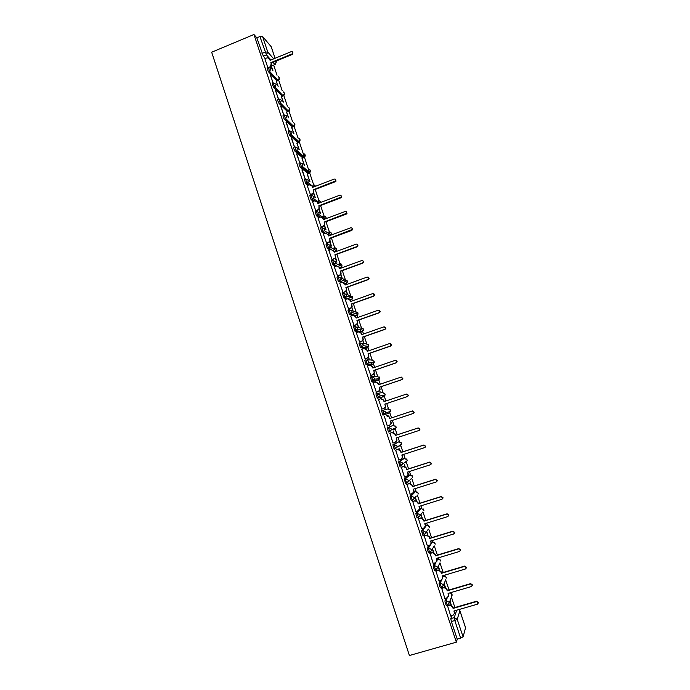 <?xml version="1.0" encoding="UTF-8"?>
<svg xmlns="http://www.w3.org/2000/svg" width="690" height="690" viewBox="0 0 690 690"><rect width="100%" height="100%" fill="white"/><g stroke="black" fill="none" stroke-linecap="round" stroke-linejoin="round"><path stroke-width="1.03" d="M446.059 598.083L444.921 600.964L445.447 603.802L446.464 605.38M440.349 580.514L439.047 583.361L439.565 586.146L440.608 587.742M434.683 563.005L433.208 565.817L433.7 568.551L434.769 570.173M429.077 545.54L427.377 548.343L427.86 551.025L428.956 552.664M423.548 528.126L421.573 530.929L422.849 535.319L424.16 535.052M418.14 510.738L415.794 513.576L417.062 517.948L418.382 517.673M414.293 491.979L410.033 496.291L411.3 500.638L412.629 500.362M408.713 475.332L404.288 479.067L405.556 483.388L406.893 483.121M403.158 458.738L398.57 461.903L399.829 466.207L401.175 465.931M392.869 444.8L394.128 449.087L395.482 448.811L394.05 444.42L398.751 441.833L392.869 444.8L394.05 444.42L396.923 445.913L397.035 446.861L395.508 448.802M387.185 427.766L388.453 432.026L389.815 431.742L388.366 427.377L393.24 425.351L387.185 427.766L388.366 427.377L391.23 428.852L391.342 429.844L389.815 431.742M382.7 410.395L381.527 410.791L382.976 415.139L384.149 414.742L382.7 410.395L385.563 411.861L385.658 412.887L384.149 414.742L389.16 413.129L390.618 411.335L390.523 410.334L387.754 408.92L382.864 410.352M377.042 393.481L375.886 393.869L377.335 398.199L378.5 397.811L377.059 393.473L379.914 394.922L380 396L378.5 397.811L383.683 396.741L385.141 394.99L385.046 393.956L382.286 392.55L377.715 393.36M371.401 376.628L370.271 377.016L371.712 381.329L372.876 380.932L371.436 376.619L374.282 378.051L374.368 379.172L372.876 380.932L378.232 380.414L379.673 378.715L379.586 377.628L376.835 376.24L372.565 376.542M365.786 359.835L364.674 360.223L366.105 364.518L367.27 364.122L365.838 359.818L368.667 361.241L368.745 362.414L367.27 364.122L372.79 364.148L374.221 362.491L374.153 361.353L371.401 359.982L367.39 359.861M360.197 343.103L359.093 343.482L360.525 347.769L361.681 347.363L360.249 343.077L363.078 344.483L363.138 345.716L361.681 347.363L367.373 347.924L368.788 346.337L368.727 345.138L365.993 343.775L362.172 343.31M354.617 326.422L353.539 326.81L354.962 331.079L356.118 330.674L354.695 326.396L357.506 327.793L357.549 329.087L356.118 330.674L361.983 331.769L363.371 330.234L363.328 328.983L356.911 326.862M349.062 309.81L347.993 310.19L349.416 314.442L350.572 314.036L349.149 309.776L351.96 311.164L351.986 312.527L350.572 314.036L356.601 315.666L357.972 314.2L357.946 312.88L351.598 310.491M343.525 293.25L342.473 293.63L343.887 297.873L345.043 297.459L343.629 293.216L346.423 294.587L346.423 296.019L345.043 297.459L351.236 299.615L352.581 298.227L352.581 296.838L346.242 294.182M338.014 276.759L336.979 277.13L338.264 281.261L339.532 280.942L338.126 276.716L340.912 278.07L340.886 279.588L339.532 280.942L342.516 282.201M332.52 260.311L331.493 260.691L332.787 264.805L334.046 264.486L332.64 260.268L335.418 261.613L335.357 263.218L334.046 264.486L336.78 265.822M327.043 243.932L326.034 244.303L327.327 248.417L328.578 248.081L327.172 243.881L329.949 245.217L329.837 246.916L328.578 248.081L331.157 249.513M321.583 227.614L320.591 227.985L321.894 232.082L323.127 231.737L321.73 227.553L324.498 228.873L324.335 230.676L323.127 231.737L325.594 233.263M316.149 211.347L315.175 211.709L316.477 215.806L317.693 215.453L316.305 211.287L319.065 212.589L318.832 214.504L317.693 215.453L323.153 218.592L323.507 219.636M310.733 195.132L309.767 195.503L311.078 199.583L312.285 199.22L310.897 195.072L313.648 196.357L313.338 198.401L312.285 199.22L314.606 200.928M305.334 178.977L304.385 179.348L305.696 183.419L306.886 183.048L305.506 178.917L308.249 180.194L307.844 182.358L306.886 183.048L309.163 184.834M299.952 162.883L299.02 163.245L299.149 164.85L300.392 167.368L301.513 166.937L300.141 162.814L302.876 164.082L302.349 166.368L301.513 166.937L308.999 173.181L309.81 172.638L310.319 170.413L308.732 169.067M294.596 146.841L293.673 147.212L293.793 148.764L295.035 151.317L296.157 150.877L294.785 146.772L297.511 148.022L296.855 150.446L296.157 150.877L303.807 157.622L305.118 154.853L303.643 153.534M289.248 130.858L288.342 131.221L288.446 132.739L289.705 135.318L290.826 134.869L289.455 130.781L292.172 132.023L290.826 134.869L298.623 142.106L299.934 139.346L298.563 138.06M283.926 114.928L283.029 115.29L283.124 116.765L284.366 119.353L285.505 118.922L284.142 114.842L286.85 116.075L285.505 118.922L293.457 126.65L294.768 123.889L293.491 122.63M278.622 99.058L277.742 99.42L277.82 100.844L279.088 103.474L280.209 103.034L278.846 98.972L281.546 100.188L280.209 103.034L288.308 111.245L289.61 108.485L288.429 107.261M270.238 74.908L273.309 83.249L272.464 83.594L272.533 84.982L273.818 87.647L274.922 87.199L273.645 84.534L273.663 83.111L276.267 84.353L274.922 87.199L283.185 95.884L284.478 93.133L283.366 91.942M268.074 67.448L267.194 67.81L267.263 69.172L268.557 71.872L269.661 71.415L268.298 67.361L270.998 68.569L269.661 71.415L278.07 80.583L279.364 77.832L278.32 76.676M454.9 607.536L451.415 597.091M449.035 589.976L445.671 579.928M443.187 572.484L439.97 562.85M438.607 558.771L438.297 557.856M437.365 555.062L434.321 545.945M432.958 541.874L432.483 540.451M431.561 537.7L428.688 529.092M427.334 525.038L426.696 523.115M425.782 520.398L422.936 511.877M421.728 508.254L420.917 505.839M420.02 503.157L417.303 495.023M416.139 491.539L415.164 488.632M414.285 485.984L411.697 478.23M410.576 474.875L409.437 471.477M408.566 468.864L406.108 461.498M405.03 458.272L403.728 454.391M402.865 451.812L400.536 444.834M399.501 441.729L398.035 437.356M397.19 434.821L394.99 428.231M393.99 425.247L392.369 420.391M391.532 417.89L389.462 411.697M388.496 408.816L386.728 403.503M385.891 401.002L383.959 395.223M383.028 392.438L381.104 386.685M380.259 384.166L378.474 378.819M377.577 376.128L375.507 369.926M374.653 367.382L373.014 362.474M372.143 359.861L369.926 353.228M369.072 350.667L367.58 346.207M366.726 343.663L364.363 336.582M363.501 334.012L362.164 330.001M361.336 327.517L358.826 320.005M357.955 317.409L356.281 312.406M355.954 311.423L353.306 303.479M352.435 300.875L351.891 299.244M350.598 295.38L347.803 287.014M346.923 284.392L346.544 283.245M345.259 279.398L342.318 270.609M341.438 267.97L341.214 267.306M340.11 263.994L336.858 254.256M334.754 247.969L331.416 237.964M329.415 231.995L325.99 221.732M324.102 216.082L320.583 205.551M318.797 200.221L315.192 189.431M314.286 186.714L299.262 141.735M297.778 137.319L294.095 126.287M292.569 121.725L288.955 110.892M287.376 106.182L283.823 95.548M282.201 90.701L278.717 80.256M277.044 75.262L273.645 65.093M465.552 627.736L463.102 636.922L457.246 639.19L451.355 621.518L450.811 618.628L451.821 615.704M456.357 642.174L409.412 655.5L211.666 52.216L253.946 34.5L456.357 642.174L457.246 639.19M265.409 58.495L263.313 56.14L266.426 54.855L259.923 36.527L262.554 36.441L267.755 52.017L273.68 58.848M275.051 58.288L271.161 46.67L262.554 36.441M259.923 36.527L256.818 37.829L253.946 34.5M278.148 86.362L276.19 81.334M276.44 81.23L277.716 85.905M270.489 74.805L273.05 83.352M283.4 102.094L281.322 96.686M281.563 96.591L282.978 101.654M278.588 99.075L275.465 90.606M275.724 90.502L278.355 99.17M288.67 117.869L286.462 112.099M286.712 112.004L288.248 117.455M283.883 114.954L280.718 106.355M280.977 106.251L283.676 115.032M293.957 133.705L291.629 127.564M291.87 127.469L293.543 133.317M289.188 130.884L285.988 122.164M286.247 122.061L289.024 130.953M299.262 149.592L296.804 143.08M297.054 142.985L298.856 149.23M294.527 146.875L291.275 138.026M291.542 137.922L294.397 146.918M304.583 165.531L302.004 158.657M302.255 158.553L304.187 165.195M299.874 162.918L296.588 153.939M296.847 153.844L299.796 162.944M309.922 181.53L307.223 174.277M307.473 174.182L309.534 181.22M302.168 169.809L305.221 179.029L301.91 169.913M307.197 185.593L310.586 195.037M312.57 201.704L315.96 211.157M317.961 217.868L321.35 227.329M323.377 234.091L326.758 243.561M330.424 246.796L329.941 246.968M328.802 250.367L332.192 259.854M335.297 258.388L336.884 262.295L334.952 254.679L335.642 257.827L332.123 259.871M334.262 266.702L337.643 276.198M339.73 283.098L343.111 292.603M345.224 299.546L348.605 309.06M351.728 307.619L352.944 310.397L351.926 307.352M350.744 316.055L354.108 325.585M357.248 324.145L358.334 326.534L357.446 323.877M356.281 332.615L359.637 342.162M362.785 340.731L363.742 342.74L362.983 340.463M361.853 349.235L365.183 358.8M368.339 357.377L369.167 358.998L368.538 357.11M367.451 365.916L370.754 375.489M373.92 374.084L374.618 375.308L374.118 373.816M373.118 382.631L376.343 392.248M379.517 390.851L380.078 391.679L379.716 390.575M381.95 409.067L378.448 399.476L380.707 398.777L383.787 400.166L384.252 401.546M385.132 407.669L385.563 408.101L385.331 407.402M388.073 415.604L387.892 415.07L387.746 415.509M384.365 416.303L387.314 426.084M393.714 432.518L393.404 431.578L393.395 432.423M389.997 433.208L392.981 443.066L395.223 442.273L396.741 440.349L396.163 437.978L418.873 430.534L419.762 429.353L418.028 428.024L395.327 435.468L394.853 434.053L391.989 432.578L395.077 433.95L395.543 435.364L418.209 427.921L419.943 429.249L419.184 430.388M399.381 449.492L398.932 448.146L399.062 449.397M395.655 450.173L398.846 459.963M405.073 466.526L404.487 464.767L404.745 466.431M401.33 467.19L404.487 477.066M410.774 483.621L410.05 481.456L410.455 483.526M407.022 484.277L410.171 494.221M416.51 500.785L415.639 498.197L416.182 500.681M412.741 501.423L415.889 511.437M422.254 518L421.254 514.999L421.926 517.897M418.476 518.63L421.642 528.712M424.238 535.906L427.403 546.049M430.017 553.233L433.199 563.445M435.821 570.63L439.013 580.911M441.643 588.087L444.852 598.437M447.482 605.613L450.717 616.023M419.779 508.754L421.038 508.332M394.947 448.819L394.326 449.181M389.16 413.129L382.976 415.139M383.683 396.741L377.335 398.199M377.128 380.794L371.712 381.329M371.703 364.518L366.105 364.518M366.304 348.303L360.525 347.769M360.922 332.14L360.189 332.037M358.783 331.778L354.962 331.079M352.763 315.339L349.416 314.442M346.958 298.925L343.887 297.873M341.24 282.546L338.385 281.356M335.599 266.211L332.899 264.9M330.01 249.918L327.431 248.504M324.464 233.677L321.988 232.159M318.961 217.488L316.563 215.875M313.493 201.351L311.147 199.651M308.051 185.265L305.765 183.488M308.085 173.535L300.392 167.368M302.893 157.976L295.035 151.317M297.726 142.459L289.705 135.318M292.569 127.003L284.392 119.37M287.437 111.59L279.096 103.483M282.314 96.238L273.818 87.647M277.216 80.954L268.557 71.872M264.882 58.71L267.789 67.568M451.312 605.044L449.958 600.973M445.464 587.509L444.127 583.507M439.625 570.043L438.314 566.111M433.812 552.63L432.527 548.774M428.024 535.285L426.877 531.852M347.57 294.302L346.432 290.878M342.223 278.268L340.946 274.473M331.476 246.089L329.889 241.336M326.06 229.865L324.628 225.578M320.66 213.693L319.228 209.398M315.287 197.59L313.846 193.278M272.921 70.699L271.437 66.266M271.256 66.542L272.481 70.208M399.018 446.447L399.036 445.706M393.507 429.948L393.473 428.904M388.047 413.483L387.927 412.18M382.631 396.957L382.381 395.534M377.189 380.518L376.861 378.957M371.755 364.139L371.349 362.457M366.338 347.829L365.855 346.018M360.939 331.571L360.387 329.647M349.485 297.114L348.873 296.001M344.069 280.959L343.525 280.019M338.669 264.874L338.204 264.098M333.305 248.874L332.89 248.219M327.966 232.953L327.603 232.401M322.661 217.126L322.334 216.634M317.4 201.402L317.081 200.919M256.818 37.829L263.313 56.14M313.648 193.545L314.907 197.305M315.589 210.942L318.884 209.217L319.004 206.155L319.203 209.441L315.899 211.175M319.03 209.674L320.289 213.443M324.438 225.854L325.697 229.632M329.855 242.087L331.122 245.89M340.757 274.741L341.886 278.122M346.233 291.154L347.243 294.182M426.687 532.145L427.697 535.181M432.345 549.102L433.484 552.526M438.141 566.464L439.297 569.931M443.955 583.895L445.128 587.397M449.794 601.387L450.984 604.932M270.834 62.652L271.662 64.403L270.333 67.232L269.937 66.792L271.274 63.954L270.834 62.652L292.103 53.889C293.302 52.699 293.129 51.897 291.585 51.5L270.066 60.34L269.626 59.038L267.392 57.727L264.839 58.728M269.411 58.59L270.282 60.254M292.836 52.164L292.465 54.355L271.23 63.092M310.207 194.796L313.389 193.183L313.622 190.035L313.726 193.442L310.535 195.054M313.286 189.776L335.668 180.927C336.073 179.59 335.599 178.969 334.236 179.064L312.492 187.404L312.044 186.059L312.708 187.318M335.633 179.443L335.978 181.203L335.34 181.72L313.622 190.035M312.044 186.059L309.31 184.782L307.145 185.61M318.677 205.913L341.171 197.047C341.498 195.736 340.998 195.141 339.678 195.253L317.874 203.533L317.426 202.187L318.099 203.447M341.05 195.598L341.472 197.297L340.782 197.892L319.004 206.155M317.426 202.187L314.683 200.893L312.518 201.722M320.988 227.139L324.352 225.294L324.404 222.327L324.671 225.509L321.29 227.355M346.484 211.804L346.975 213.452L346.251 214.124L324.404 222.327M324.084 222.111L346.682 213.227C346.932 211.951 346.423 211.373 345.147 211.502L323.282 219.722L322.834 218.368M317.909 217.885L320.082 217.065M326.405 243.389L329.837 241.448L329.82 238.559L330.156 241.638L326.698 243.587M329.51 238.369L352.211 229.468C352.4 228.218 351.874 227.665 350.641 227.804L328.707 235.971L328.25 234.609L328.932 235.885M351.935 228.071L352.487 229.675L351.728 230.417L329.82 238.559M328.25 234.609L325.499 233.298L323.317 234.108M334.952 254.679L356.954 246.58L357.739 245.778C357.877 244.553 357.351 244.019 356.144 244.165L334.15 252.273L333.693 250.91L334.374 252.186M357.394 244.389L358.015 245.959L357.23 246.761L335.262 254.843M331.847 259.707L335.642 257.827M333.693 250.91L330.933 249.582L328.742 250.392M337.307 276.078L339.506 275.276L340.843 273.947L340.722 271.187L341.136 274.085L339.799 275.413L337.574 276.224M340.42 271.049L362.483 263.002L363.294 262.157C363.389 260.958 362.845 260.432 361.672 260.579L339.618 268.634L339.161 267.263L339.842 268.548M362.862 260.76L363.561 262.312L362.75 263.157L340.722 271.187M339.161 267.263L336.384 265.926L334.193 266.728M342.783 292.5L344.983 291.706L346.363 290.3L346.199 287.592L346.647 290.412L345.276 291.818L343.034 292.629M343.577 282.434L345.319 284.97M368.339 277.19L369.115 278.717L368.296 279.623L346.199 287.592M345.906 287.48L368.037 279.493L368.857 278.588L367.218 277.061L345.095 285.048L344.638 283.685L341.852 282.331L339.653 283.124M348.278 308.991L350.486 308.206L351.891 306.714L351.693 304.057L352.176 306.8L350.77 308.283L348.51 309.094M348.933 298.83L350.822 301.444M373.833 293.681L374.687 295.199L373.851 296.139L351.693 304.057M351.408 303.962L373.601 296.036L374.437 295.087L372.781 293.595L350.598 301.53L350.14 300.15L347.346 298.787L345.138 299.581M353.798 325.533L356.014 324.748L357.437 323.196L357.213 320.574L357.713 323.256L356.29 324.809L354.005 325.62M354.289 315.296L356.342 317.987M379.319 310.233L380.276 311.733L379.431 312.717L357.213 320.574M356.937 320.505L379.19 312.639L380.035 311.656L378.362 310.19L356.118 318.064L355.661 316.684L352.857 315.304L350.649 316.089M359.326 342.137L361.551 341.36L363 339.739L362.75 337.151L363.268 339.773L361.819 341.395L359.516 342.206M359.645 331.821L361.465 333.322L361.888 334.581M384.813 326.836L385.891 328.337L385.037 329.354L362.75 337.151M362.483 337.108L384.796 329.303L385.658 328.276L383.968 326.836L361.663 334.659L361.198 333.27L358.386 331.881L356.169 332.658M364.889 358.8L367.115 358.032L368.581 356.342L368.305 353.789L368.839 356.359L367.373 358.041L365.027 358.852M364.993 348.416L367.02 349.942L367.451 351.227M390.307 343.517L391.515 345L390.652 346.052L368.305 353.789M368.046 353.772L390.428 346.018L391.29 344.966L389.6 343.551L367.218 351.314L366.761 349.916L363.94 348.51L361.715 349.287M370.461 375.524L372.695 374.756L374.178 373.014L373.877 370.478L374.429 373.005L372.945 374.739L370.539 375.567M370.349 365.088L372.591 366.623L373.031 367.943M395.81 360.266L397.164 361.724L396.293 362.811L373.877 370.478M373.626 370.487L396.077 362.802L396.948 361.715L395.241 360.327L372.798 368.02L372.333 366.623L369.512 365.208L367.278 365.976M376.059 392.3L378.301 391.549L379.793 389.755L379.233 387.271L379.94 388.634L380.035 389.712L378.543 391.506L376.067 392.343M375.705 381.846L378.18 383.364L378.629 384.718M401.313 377.094L402.831 378.508L401.951 379.621L379.474 387.237M379.233 387.271L401.744 379.647L402.615 378.534L400.907 377.163L378.405 384.796L377.939 383.39L375.101 381.958L372.859 382.726M381.673 409.144L383.916 408.394L385.425 406.557L384.856 404.116L385.658 406.488L384.158 408.325L381.673 409.153M381.07 398.682L383.787 400.166M406.824 393.999L408.514 395.361L407.635 396.5L385.089 404.055M384.856 404.116L407.436 396.552L408.316 395.405L406.591 394.05L384.02 401.623L383.554 400.217M387.306 426.049L389.557 425.299L391.075 423.419L390.497 421.012L413.146 413.508L414.026 412.353L412.301 411.007L389.66 418.52L389.195 417.105L386.34 415.647L389.419 417.027L389.893 418.433L412.491 410.938L414.216 412.275L413.336 413.439M390.73 420.935L391.299 423.332L389.807 425.204M396.388 437.9L396.966 440.229L395.689 442.048M389.721 433.294L392.213 432.475M389.729 433.32L391.989 432.578M398.639 460.032L400.907 459.298L402.434 457.341L401.847 454.995L424.626 447.62L425.514 446.421L423.772 445.102L401.002 452.485L400.528 451.062L397.88 449.449L400.743 450.932L401.218 452.347L423.953 444.972L425.687 446.292L425.066 447.37M402.08 454.926L402.641 457.194L401.58 458.945M395.396 450.251L397.88 449.449M395.396 450.311L397.664 449.578M404.331 477.118L406.608 476.393L408.144 474.392L407.548 472.081L430.396 464.767L431.285 463.551L429.542 462.24L406.703 469.562L406.229 468.131L403.564 466.475L406.436 467.975L406.91 469.398L429.715 462.084L431.457 463.395L430.957 464.413M407.781 472.012L408.342 474.228L407.454 475.884M401.149 467.251L403.564 466.475M401.08 467.363L403.348 466.63M410.05 494.264L412.335 493.54L413.871 491.513L413.276 489.227L436.184 481.982L437.081 480.74L435.33 479.438L412.43 486.7L411.956 485.268L409.265 483.569L412.146 485.079L412.62 486.51L435.494 479.257L437.236 480.559L436.839 481.508M413.508 489.15L414.069 491.323L413.327 492.884M406.884 484.32L409.265 483.569M406.79 484.475L409.067 483.75M415.785 511.471L418.071 510.755L419.623 508.702L419.02 506.434L442.005 499.25L442.902 497.999L441.143 496.697L418.175 503.898L417.692 502.458L414.983 500.716L417.881 502.242L418.356 503.683L441.298 496.498L443.049 497.792L442.721 498.672M419.253 506.365L419.805 508.478L419.201 509.945M412.629 501.457L414.983 500.716M412.508 501.647L414.794 500.931M421.547 528.738L423.841 528.04L425.394 525.952L424.79 523.701L447.836 516.586L448.733 515.318L446.973 514.024L423.936 521.157L423.453 519.717L420.728 517.931L423.634 519.475L424.117 520.916L447.12 513.791L448.88 515.085L448.612 515.904M425.023 523.632L425.566 525.702L425.066 527.074M418.382 518.664L420.728 517.931M418.261 518.88L420.546 518.173M427.326 546.075L429.629 545.376L431.181 543.263L430.577 541.038L453.692 533.982L454.589 532.697L452.83 531.412L429.723 538.476L429.24 537.036L426.498 535.207L429.404 536.768L429.887 538.209L452.959 531.153L454.727 532.439L454.512 533.206M430.81 540.969L431.345 542.987L430.94 544.272M424.152 535.932L426.498 535.207M424.022 536.182L426.325 535.475M433.122 563.471L435.433 562.781L436.994 560.642L436.382 558.434L459.566 551.448L460.471 550.146L458.703 548.869L435.528 555.864L435.045 554.415L432.285 552.552L435.2 554.122L435.683 555.571L458.824 548.585L460.592 549.861L460.42 550.577M436.623 558.365L436.813 561.539M429.939 553.259L432.285 552.552M429.81 553.544L432.121 552.845M438.944 580.928L441.264 580.247L442.825 578.082L442.212 575.891L465.465 568.974L466.371 567.663L464.594 566.386L441.35 573.312L440.867 571.855L438.09 569.949L441.022 571.536L441.505 572.993L464.715 566.067L466.483 567.344L466.345 568.017M442.454 575.822L442.695 578.875M435.744 570.656L438.09 569.949M435.623 570.966L437.934 570.276M444.791 598.454L447.111 597.773L448.681 595.591L448.069 593.417L471.391 586.56L472.296 585.241L470.511 583.964L447.198 590.83L446.715 589.364L443.92 587.423L446.853 589.019L447.344 590.476L470.623 583.619L472.4 584.896L472.279 585.534M448.302 593.348L448.586 596.289M441.574 588.113L443.92 587.423M441.453 588.449L443.774 587.768M450.648 616.041L452.976 615.368L454.555 613.16L453.934 611.004L477.333 604.216L478.239 602.888L476.454 601.611L453.071 608.408L452.58 606.941L449.768 604.949L452.718 606.562L453.201 608.028L476.548 601.24L478.334 602.508L478.239 603.12M454.175 610.935L454.494 613.781M447.422 605.63L449.768 604.949M447.301 606.001L449.63 605.32M447.681 605.027L446.663 603.448L446.128 600.611L447.267 597.721M444.921 600.964L446.128 600.611L449.087 602.223L449.216 602.939L447.638 605.13M441.816 587.388L440.772 585.784L440.255 582.998L441.548 580.135M439.047 583.361L440.255 582.998L443.213 584.602L443.334 585.336L441.764 587.509M435.977 569.811L434.907 568.189L434.407 565.455L435.908 562.574M433.208 565.817L434.407 565.455L437.348 567.042L437.477 567.792L435.908 569.949M430.163 552.302L429.059 550.655L428.576 547.972L430.396 544.962M427.377 548.343L428.576 547.972L431.509 549.551L431.638 550.327L430.068 552.448M424.376 534.845L423.237 533.189L422.772 530.558L426.662 525.107M421.573 530.929L422.772 530.558L425.696 532.119L425.816 532.922L424.255 535.017M422.306 512.679L418.468 517.647L416.984 513.205L420.969 508.358L423.789 509.841L423.91 510.643L423.134 508.849M415.794 513.576L416.984 513.205L419.899 514.749L420.02 515.577L418.252 517.578L417.062 517.948M416.329 496.067L412.698 500.345L411.654 498.447L411.223 495.912L415.44 491.616M410.033 496.291L411.223 495.912L414.121 497.447L414.241 498.301L412.491 500.259L411.3 500.638M411.266 478.61L406.945 483.104L405.893 481.172L405.47 478.688L409.869 474.962M404.288 479.067L405.47 478.688L408.368 480.206L408.489 481.094L406.746 483.009L405.556 483.388M405.694 461.8L405.694 462.628L407.178 460.713L402.753 463.947L401.218 465.914L400.157 463.956L399.752 461.524L404.305 458.367M398.57 461.903L399.752 461.524L402.641 463.025L402.753 463.947L399.829 466.207M450.811 618.628L454.236 617.645L456.728 610.193M465.603 627.9L459.902 610.857L457.203 619.275L463.102 636.922M271.903 65.774L274.922 64.532L273.016 62.359M270.929 59.987L266.426 54.855L267.755 52.017L265.132 52.13L262.019 53.423M275.75 61.238L276.216 61.781L276 61.134M448.612 594.28L449.069 593.124M442.894 577.159L443.627 575.779M442.54 576.098L443.506 575.814L446.361 577.357L446.482 578.065L445.309 576.055M437.149 560.194L437.952 558.831M436.882 559.15L437.839 558.857L440.686 560.392L440.807 561.117L439.763 559.167M431.129 543.737L432.294 541.935M431.241 542.254L432.199 541.961L435.036 543.479L435.157 544.229L434.217 542.34M425.558 525.444L426.575 525.133L429.404 526.634L429.516 527.41L428.671 525.573M414.233 491.996L415.38 491.634L418.192 493.117L418.312 493.945L417.605 492.177M408.67 475.341L409.817 474.979L412.62 476.445L412.741 477.299L412.085 475.565M403.124 458.747L404.271 458.376L407.065 459.833L407.178 460.713L406.582 459.005M377.102 380.802L378.232 380.414M371.669 364.527L372.833 364.13M366.252 348.321L367.425 347.907M360.861 332.157L362.043 331.743M355.54 316.037L356.678 315.632M350.296 299.952L351.322 299.581M344.983 283.952L345.897 283.625L344.181 282.9M340.851 277.915L347.234 280.839L347.208 282.314L347.01 280.373M339.661 268.013L340.567 267.686L339.006 266.918M334.357 252.135L335.262 251.798L334.012 251.1M329.501 235.67L328.69 235.178M307.913 173.604L309.172 173.104M302.712 158.045L303.98 157.536M297.537 142.537L298.805 142.019M292.379 127.081L293.655 126.563M287.23 111.676L288.515 111.15M283.392 95.806L283.185 95.893C285.005 94.703 285.099 93.417 283.461 92.046M278.286 80.514L278.07 80.583C279.873 79.445 279.985 78.168 278.406 76.771M318.176 200.505L319.254 202.774M323.429 216.22L324.464 218.359M328.707 231.987L329.699 234.039M334.003 247.814L334.969 249.815M335.383 251.746L336.487 250.668L336.599 249.021L334.202 247.65M339.308 263.692L340.274 265.676M340.679 267.642L341.843 266.461L341.904 264.908L339.29 263.58M344.741 279.752L345.595 281.623M345.992 283.581L347.208 282.314L340.886 279.588L338.264 281.261M350.244 295.976L350.951 297.64M400.131 445.067L400.166 446.068L401.64 444.196L401.537 443.273L398.751 441.833M315.589 186.214L313.821 184.661M320.885 202.394L318.918 200.307M326.068 218.678L326.034 217.419L324.015 216.022M331.053 235.092L331.304 233.194L329.104 231.797M394.654 429.568L396.12 427.731L396.017 426.774L393.24 425.351M428.197 529.368L424.048 534.948L422.849 535.319M434.07 546.109L431.638 550.327L429.853 552.397L428.654 552.759M439.927 562.885L437.477 567.792L435.683 569.897L434.484 570.259M445.757 579.721L443.334 585.336L441.54 587.466L440.332 587.828M451.588 596.626L452.054 594.383L450.234 592.779M275.146 64.481L276.293 62.083M451.355 621.518L454.788 620.534L454.236 617.645L457.203 619.275L454.788 620.534L460.687 638.216M458.893 609.563L459.851 610.702M271.274 63.954L271.662 64.403M269.626 59.038L270.023 59.487M292.103 53.889L292.465 54.355M279.088 103.474L280.373 102.957L288.472 111.168C290.171 109.9 290.188 108.632 288.524 107.364M284.366 119.353L285.867 118.74L293.802 126.468C295.337 125.114 295.268 123.872 293.604 122.742M289.671 135.283L291.361 134.567L299.141 141.812C300.521 140.389 300.366 139.173 298.684 138.164M294.992 151.274L296.855 150.446L304.48 157.199C305.704 155.716 305.472 154.525 303.772 153.646M300.34 167.316L302.349 166.368L309.81 172.638C310.897 171.103 310.586 169.947 308.861 169.179M305.696 183.419L307.844 182.358L311 184.851M311.078 199.583L313.338 198.401L319.47 202.929M316.477 215.806L318.832 214.504L325.335 218.954M321.894 232.082L324.335 230.676L331.148 234.945C331.778 233.194 331.148 232.185 329.259 231.892M327.327 248.417L329.837 246.916L336.487 250.668C337.031 248.857 336.315 247.874 334.357 247.736M332.787 264.805L335.357 263.218L341.843 266.461C342.283 264.563 341.481 263.623 339.437 263.658M343.758 297.77L346.423 296.019L352.581 298.227L352.34 296.346M349.269 314.338L351.986 312.527L357.972 314.2L357.696 312.372M354.807 330.967L357.549 329.087L363.371 330.234L363.061 328.449M360.37 347.656L363.138 345.716L368.788 346.337L368.443 344.577M365.942 364.415L368.745 362.414L374.221 362.491L373.842 360.767M371.539 381.225L374.368 379.172L379.673 378.715L379.259 376.999M377.154 398.096L380 396L385.141 394.99L384.692 393.291M382.795 415.026L385.658 412.887L390.618 411.335L390.143 409.644M388.453 432.026L391.342 429.844L396.12 427.731L395.612 426.041M394.128 449.087L401.64 444.196L401.088 442.497M446.206 605.458L447.413 605.104L449.216 602.939L452.174 595.073L450.846 592.995M315.623 186.197L313.959 184.765M313.657 186.956L311.664 185.377M320.936 202.368L319.065 200.419M326.103 218.661C326.318 217.212 325.663 216.367 324.162 216.125M271.929 65.8L274.948 64.558L276.285 61.91L276.026 61.125M465.603 627.797L459.911 610.779M459.902 610.762L458.919 609.555M275.069 58.279L271.239 46.808"/></g></svg>
